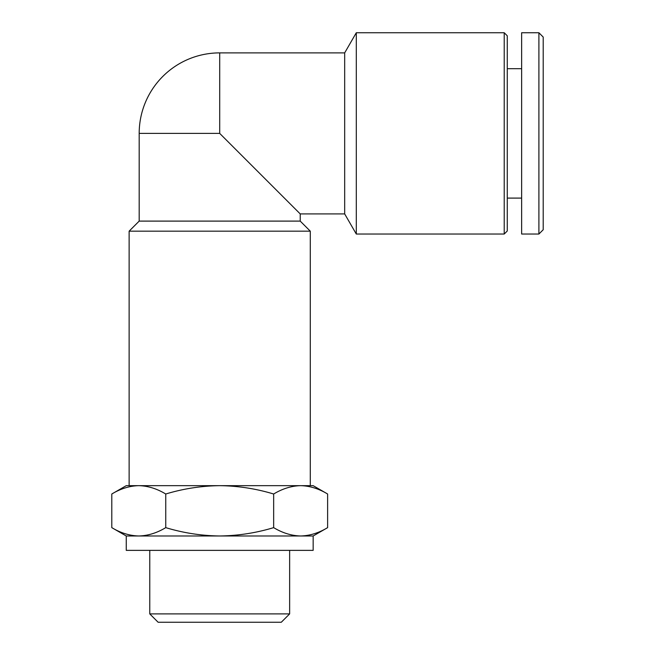 <?xml version="1.0" encoding="UTF-8"?>
<svg xmlns="http://www.w3.org/2000/svg" width="655" height="655" viewBox="0 0 655 655"><rect width="100%" height="100%" fill="white"/><g stroke="black" fill="none" stroke-linecap="round" stroke-linejoin="round"><path stroke-width="0.98" d="M300.219 213.915L344.677 213.915L344.677 52.883L219.703 52.883L219.703 133.399L300.219 213.915L300.219 221.103L139.188 221.103L129.125 231.166L129.125 485.658M111.792 494.009C120.602 488.679 129.592 485.895 138.77 485.658L126.251 485.658L111.792 494.009L111.792 527.635C120.602 532.965 129.592 535.749 138.77 535.978C129.6 535.741 120.602 532.957 111.792 527.635L126.251 535.978L126.251 550.364L313.164 550.364L313.164 535.978L300.645 535.978C291.475 535.741 282.477 532.957 273.659 527.635C256.13 532.957 238.142 535.733 219.703 535.978C201.265 535.733 183.277 532.949 165.748 527.635C156.938 532.965 147.948 535.749 138.77 535.978L126.251 535.978M219.703 485.658L138.77 485.658C147.94 485.895 156.93 488.679 165.748 494.009C183.285 488.687 201.265 485.904 219.703 485.658C238.15 485.904 256.13 488.687 273.659 494.009C282.469 488.679 291.467 485.895 300.645 485.658L219.703 485.658M300.645 485.658L313.164 485.658L327.623 494.009C318.813 488.679 309.815 485.895 300.645 485.658C309.807 485.895 318.805 488.679 327.623 494.009L327.623 527.635C318.813 532.965 309.815 535.749 300.645 535.978L138.77 535.978M300.219 221.103L310.29 231.166L129.125 231.166M310.29 231.166L310.29 485.658M165.748 527.635L165.748 494.009M273.659 527.635L273.659 494.009M281.29 622.25L158.125 622.25L149.766 613.899L289.641 613.899L281.29 622.25M289.641 550.364L289.641 613.899M356.295 32.75L356.295 234.04L504.219 234.04L504.219 32.75L356.295 32.75L344.677 52.883M504.219 32.75L507.265 35.804L507.265 230.994L504.219 234.04M507.265 68.693L521.642 68.693M521.642 32.75L521.642 234.04L538.901 234.04L538.901 32.75L521.642 32.75M538.901 32.75L543.208 37.065L543.208 229.733L538.901 234.04M219.703 133.399L139.188 133.399L139.188 221.103M149.766 550.364L149.766 613.899M313.164 535.978L327.623 527.635M219.703 52.883A80.516 80.516 0 0 0 139.188 133.399M344.677 213.915L356.295 234.04M507.265 198.097L521.642 198.097"/></g></svg>
